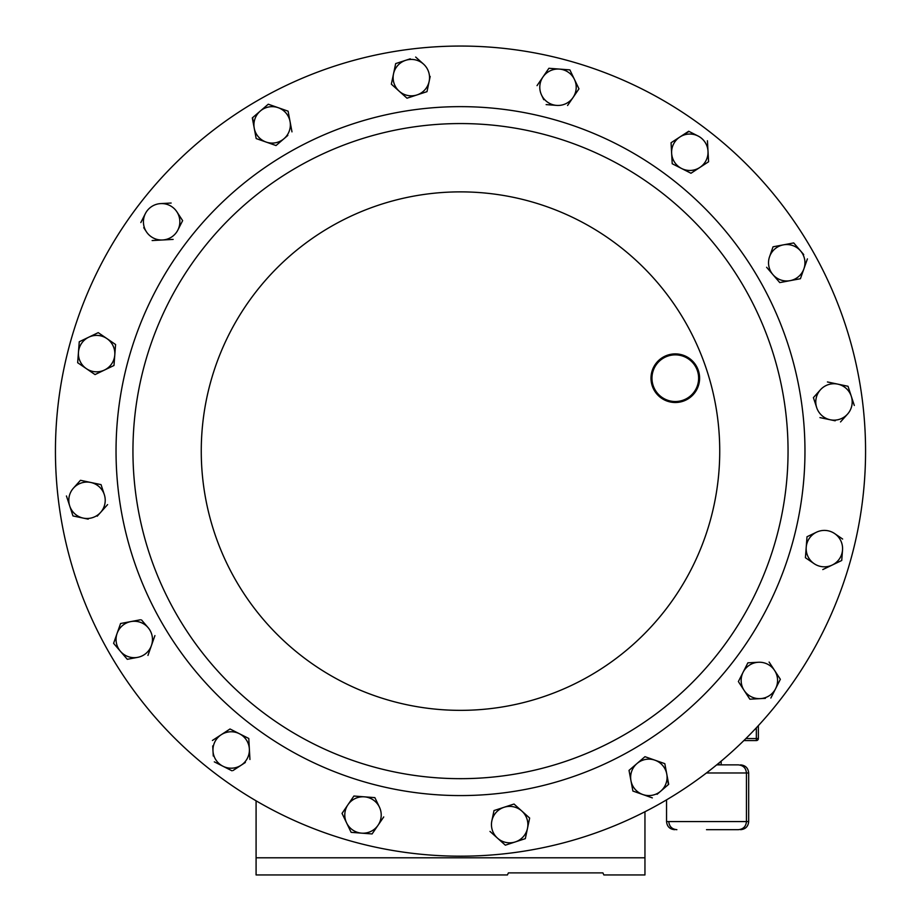 <?xml version="1.0" encoding="UTF-8"?>
<svg xmlns="http://www.w3.org/2000/svg" width="921" height="921" viewBox="0 0 921 921"><rect width="100%" height="100%" fill="white"/><g stroke="black" fill="none" stroke-linecap="round" stroke-linejoin="round"><path stroke-width="1.38" d="M706.499 829.683L738.343 829.683L706.499 829.683M811.297 248.578A405.067 405.067 0 0 1 663.028 801.915A405.067 405.067 0 0 1 109.703 653.645A405.067 405.067 0 0 1 257.972 100.32A405.067 405.067 0 0 1 811.297 248.578M744.168 287.34A327.554 327.554 0 0 1 624.277 734.785A327.554 327.554 0 0 1 176.832 614.894A327.554 327.554 0 0 1 296.723 167.449A327.554 327.554 0 0 1 744.168 287.34A327.554 327.554 0 0 0 296.723 167.449A327.554 327.554 0 0 0 176.832 614.894M696.345 366.051A24.303 24.303 0 0 1 687.446 399.254A24.303 24.303 0 0 1 654.255 390.354A24.303 24.303 0 0 1 663.143 357.152A24.303 24.303 0 0 1 696.345 366.051M655.096 389.871A23.336 23.336 0 0 0 686.962 398.402A23.336 23.336 0 0 0 695.505 366.535A23.336 23.336 0 0 0 663.627 357.993A23.336 23.336 0 0 0 655.096 389.871M258.191 113.168A18.213 18.213 0 0 1 260.286 111.05L268.264 104.211L252.308 117.9L254.242 128.238L252.619 117.623M364.589 833.125A18.213 18.213 0 0 1 361.608 833.148L372.096 833.942L378.036 825.274L372.096 833.942L351.131 832.342L361.608 833.148A18.213 18.213 0 0 1 346.584 822.867L342.209 813.761M657.041 794.328L668.692 784.324L666.758 773.997L668.381 784.6M630.954 780.72L632.9 791.047L642.812 794.535A18.213 18.213 0 0 1 636.998 763.532A18.213 18.213 0 0 1 666.758 773.997L664.812 763.659L644.976 756.682L629.02 770.382L630.954 780.72L629.02 770.382L644.976 756.682M633.291 791.185L652.344 797.885M632.9 791.047L631.887 785.671M645.368 756.82L664.812 763.659M642.812 794.535A18.213 18.213 0 0 0 666.758 773.997M127.282 659.309L137.62 657.364A18.213 18.213 0 0 1 120.444 651.331L127.017 658.987M140.406 619.787L120.57 623.505L113.594 643.353L120.444 651.331A18.213 18.213 0 0 1 117.082 633.429L120.432 623.908M113.594 643.353L115.401 638.195M120.57 623.505L130.897 621.571A18.213 18.213 0 0 1 148.085 627.615L141.512 619.948M147.959 655.43L154.924 635.594L147.959 655.43M148.085 627.615A18.213 18.213 0 0 1 137.62 657.364M117.082 633.429A18.213 18.213 0 0 1 130.897 621.571M256.188 138.564L266.1 142.053A18.213 18.213 0 0 1 254.242 128.238L256.107 138.162M268.656 104.349L278.188 107.688A18.213 18.213 0 0 1 290.046 121.514L291.98 131.853L288.1 111.176L278.188 107.688L288.1 111.176L289.113 116.553M290.046 121.514A18.213 18.213 0 0 1 266.1 142.053L276.024 145.541L284.002 138.691L276.024 145.541L270.866 143.734M284.002 138.691L287.836 135.41M278.188 107.688A18.213 18.213 0 0 0 254.242 128.238M803.711 254.576L793.718 242.925L783.38 244.859L793.718 242.925L797.275 247.07M773.041 246.805L769.565 256.717A18.213 18.213 0 0 1 783.38 244.859L773.456 246.724M780.594 282.448L800.43 278.718L803.918 268.794L800.43 278.718L795.065 279.731M766.617 267.274L772.915 274.619A18.213 18.213 0 0 0 803.918 268.794L807.406 258.882M779.765 282.597L772.915 274.619L779.765 282.597M772.915 274.619A18.213 18.213 0 0 1 769.565 256.717M803.918 268.794A18.213 18.213 0 0 0 783.38 244.859M72.978 515.944L83.27 518.109L72.978 515.944L66.439 495.959L69.708 505.951A18.213 18.213 0 0 1 73.45 488.13L80.185 480.612M97.2 516.197L100.573 512.444A18.213 18.213 0 0 1 83.27 518.109L88.209 519.145M80.472 480.302L73.45 488.13A18.213 18.213 0 0 1 90.753 482.466L80.472 480.302M101.045 484.63L90.753 482.466A18.213 18.213 0 0 1 104.315 494.623L101.045 484.63L104.315 494.623A18.213 18.213 0 0 1 100.573 512.444L107.596 504.604L100.573 512.444M83.27 518.109A18.213 18.213 0 0 1 69.708 505.951M848.022 386.279L827.438 381.962L848.022 386.279L851.292 396.272L848.022 386.279M854.308 405.47L851.292 396.272A18.213 18.213 0 0 1 847.55 414.093L840.528 421.933L847.55 414.093A18.213 18.213 0 0 1 830.247 419.769L835.186 420.805M819.955 417.604L830.247 419.769A18.213 18.213 0 0 1 816.685 407.612L813.404 397.619L816.685 407.612A18.213 18.213 0 0 1 820.427 389.79L813.404 397.619M820.427 389.79A18.213 18.213 0 0 1 851.292 396.272M525.327 838.64L527.491 828.347L525.327 838.64L505.341 845.179L525.327 838.64M513.204 804.286L504.006 807.291A18.213 18.213 0 0 1 521.827 811.044L529.656 818.055L521.827 811.044A18.213 18.213 0 0 1 527.491 828.347L529.575 818.47M489.995 831.421L505.03 844.902M494.013 810.561L491.849 820.853A18.213 18.213 0 0 1 504.006 807.291L494.013 810.561L504.006 807.291M521.827 811.044L513.999 804.021M527.491 828.347A18.213 18.213 0 0 1 497.513 838.168A18.213 18.213 0 0 1 491.849 820.853M410.259 58.817L395.673 63.595L393.509 73.887L395.673 63.595L400.865 61.891M393.509 73.887A18.213 18.213 0 0 1 423.487 64.067L415.659 57.044L423.487 64.067A18.213 18.213 0 0 1 416.994 94.932A18.213 18.213 0 0 1 393.509 73.887L391.344 84.168L407.001 98.202L426.987 91.663L429.151 81.37L426.987 91.663L407.001 98.202M429.151 81.37L430.188 76.431M77.663 362.713L86.344 368.642L77.663 362.713L79.264 341.749L77.663 362.713M86.344 368.642A18.213 18.213 0 0 1 88.75 337.19A18.213 18.213 0 0 1 114.78 354.999A18.213 18.213 0 0 1 86.344 368.642L95.024 374.582L113.985 365.487L115.586 344.523L98.225 332.642L79.264 341.749L97.845 332.826M98.225 332.642L102.738 335.728M114.895 344.051L115.586 344.523L113.985 365.487L95.024 374.582M375.054 798.012L379.417 807.107A18.213 18.213 0 0 1 378.036 825.274L383.735 816.939M346.584 822.867A18.213 18.213 0 0 1 347.965 804.712L353.906 796.032L342.036 813.381L350.947 831.974M342.036 813.381L345.122 808.88M374.87 797.632L353.906 796.032L374.87 797.632L379.417 807.107A18.213 18.213 0 0 0 347.965 804.712M378.036 825.274A18.213 18.213 0 0 1 361.608 833.148M842.646 539.05L834.656 533.581A18.213 18.213 0 0 1 842.531 549.998L841.736 560.486L842.531 549.998A18.213 18.213 0 0 1 832.25 565.034L841.357 560.67M822.775 569.581L832.25 565.034A18.213 18.213 0 0 1 814.095 563.652L805.415 557.712L814.095 563.652A18.213 18.213 0 0 1 806.22 547.224L805.415 557.712M807.015 536.747L806.22 547.224A18.213 18.213 0 0 1 816.501 532.2L807.015 536.747L816.501 532.2A18.213 18.213 0 0 1 834.656 533.581M548.904 68.281L537.035 85.641L548.904 68.281L559.392 69.087L548.904 68.281M569.04 69.823L559.392 69.087A18.213 18.213 0 0 1 574.416 79.367L569.869 69.881L574.416 79.367A18.213 18.213 0 0 1 573.035 97.522L578.964 88.842L574.416 79.367M567.566 105.512L573.035 97.522A18.213 18.213 0 0 1 556.618 105.397L546.13 104.603L556.618 105.397A18.213 18.213 0 0 1 541.583 95.116L543.758 99.675M578.964 88.842L573.035 97.522M541.583 95.116A18.213 18.213 0 0 1 559.392 69.087M143.745 227.694L146.381 231.747A18.213 18.213 0 0 1 145.391 213.557L140.832 222.56M171.145 203.034L160.645 203.599A18.213 18.213 0 0 1 176.89 211.83L182.634 220.637L176.89 211.83A18.213 18.213 0 0 1 177.88 230.02L182.634 220.637L177.88 230.02A18.213 18.213 0 0 1 162.626 239.978L173.125 239.402M152.138 240.542L162.626 239.978A18.213 18.213 0 0 1 146.381 231.747M160.645 203.599A18.213 18.213 0 0 0 145.391 213.557M708.583 161.751L690.98 173.252L708.583 161.751L708.007 151.251A18.213 18.213 0 0 0 698.06 136.009L688.678 131.254L679.871 136.999L689.046 131.438M671.064 142.743L671.639 153.243A18.213 18.213 0 0 1 679.871 136.999L671.421 142.513M707.432 140.752L708.007 151.251L707.432 140.752M708.007 151.251A18.213 18.213 0 0 1 681.598 168.497A18.213 18.213 0 0 1 671.639 153.243L672.215 163.742L681.598 168.497L672.215 163.742L671.916 158.285M681.598 168.497L690.98 173.252M679.871 136.999A18.213 18.213 0 0 1 698.06 136.009M738.826 682.288L749.855 699.2L760.355 698.625A18.213 18.213 0 0 0 775.609 688.666L770.854 698.049L780.363 679.295L769.093 662.038M749.855 699.2L744.11 690.393A18.213 18.213 0 0 0 760.355 698.625L765.397 698.348M747.875 662.832L738.366 681.586L747.875 662.832L758.374 662.257A18.213 18.213 0 0 1 775.609 688.666M744.11 690.393A18.213 18.213 0 0 1 758.374 662.257M233.025 770.52L245.354 762.473M214.305 761.851L231.954 770.785M212.716 745.929L213.269 756.014M230.02 728.983L221.224 734.728L230.02 728.983L248.785 738.481L230.02 728.983M249.936 759.48L249.361 748.98A18.213 18.213 0 0 1 222.94 766.226A18.213 18.213 0 0 1 221.224 734.728L212.417 740.472M221.224 734.728A18.213 18.213 0 0 1 249.361 748.98L248.785 738.481M256.084 800.821L256.084 857.796L644.953 857.796L644.953 874.95L603.865 874.95L602.898 872.878L508.404 872.878L507.425 874.95L508.404 872.878M507.425 874.95L256.084 874.95L256.084 857.796M758.363 725.621L758.363 738.55A2.026 2.026 0 0 1 756.337 740.576L743.857 740.576M716.688 764.879L738.343 764.879L718.933 764.879L718.933 763.037M602.898 872.878L603.865 874.95M644.953 811.746L644.953 857.796M674.656 829.683C669.728 829.211 667.034 826.505 666.551 821.59L748.681 821.59L748.681 772.984L706.43 772.984M685.005 321.498A259.238 259.238 0 0 1 590.119 675.623A259.238 259.238 0 0 1 235.995 580.737A259.238 259.238 0 0 1 330.881 226.601A259.238 259.238 0 0 1 685.005 321.498M162.188 623.344A344.466 344.466 0 0 1 288.261 152.794A344.466 344.466 0 0 1 758.812 278.879A344.466 344.466 0 0 1 632.739 749.429A344.466 344.466 0 0 1 162.188 623.344M745.906 738.55L756.337 738.55L756.337 727.797M758.363 738.55L756.337 738.55L756.337 740.576M668.784 821.59C669.256 826.505 671.962 829.211 676.877 829.683M666.551 821.59L666.551 799.854M721.155 764.879L721.155 761.172M738.343 829.683C743.27 829.211 745.964 826.505 746.447 821.59L746.447 772.984C745.964 768.056 743.27 765.363 738.343 764.879M748.681 772.984C748.197 768.056 745.492 765.363 740.576 764.879M748.681 821.59C748.197 826.505 745.492 829.211 740.576 829.683"/></g></svg>
